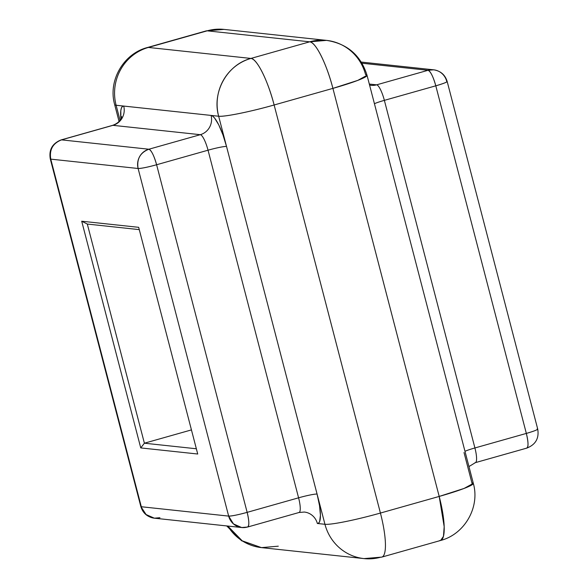 <?xml version="1.0" encoding="UTF-8"?>
<svg xmlns="http://www.w3.org/2000/svg" width="588" height="588" viewBox="0 0 588 588"><rect width="100%" height="100%" fill="white"/><g stroke="black" fill="none" stroke-linecap="round" stroke-linejoin="round"><path stroke-width="0.88" d="M87.311 224.057L139.275 229.629L87.311 224.057L81.703 221.22L138.672 227.321L197.722 454.017L140.752 447.916L81.703 221.22L140.752 447.916L144.391 443.205L191.438 429.901L144.391 443.205L87.311 224.057L144.391 443.205L140.752 447.916L197.722 454.017L138.672 227.321L81.703 221.22L87.311 224.057M298.719 512.523A15.678 3.557 -105.8 0 0 299.079 512.486A15.678 3.557 -105.8 0 0 298.586 497.815L247.151 512.354L298.586 497.815L208.034 150.205L156.606 164.75L247.151 512.354A15.678 3.557 74.2 0 1 247.621 527.032A15.678 3.557 74.2 0 1 247.291 527.061A15.678 15.207 -83.9 0 1 241.683 527.539A15.678 15.207 -83.9 0 1 228.659 516.102L141.311 506.746L50.766 159.135L141.311 506.746L228.659 516.102L138.114 168.491L50.766 159.135C49.245 149.712 52.832 143.288 61.52 139.87L61.196 139.893A15.678 3.557 74.2 0 1 61.52 139.87L112.947 125.332A15.678 15.207 -83.9 0 0 123.708 106.061L122.377 106.487L121.4 108.052L120.812 110.706L120.893 118.82A31.355 7.115 74.2 0 1 123.708 106.061L211.063 115.417A15.678 15.207 -83.9 0 1 200.302 134.689L112.947 125.332L61.52 139.87L148.874 149.227L200.302 134.689L112.947 125.332A15.678 15.207 96.1 0 0 123.708 106.061L116.115 105.252A47.04 4.16 165.4 0 1 114.675 104.642A47.04 4.16 -14.6 0 0 116.115 105.252A47.04 45.621 -83.9 0 1 148.382 47.444L207.16 30.833A47.04 10.68 -105.8 0 0 206.175 30.907L223.977 29.4A47.04 45.621 96.1 0 0 207.16 30.833A47.04 45.621 -83.9 0 1 223.977 29.4L326.524 40.381L309.707 41.814A47.04 45.621 -83.9 0 1 326.524 40.381A47.04 45.621 -83.9 0 1 365.596 74.691A47.04 4.16 165.4 0 1 367.03 75.293A47.04 4.16 165.4 0 1 332.911 88.376A47.04 10.68 -105.8 0 0 309.707 41.814L250.929 58.432L148.382 47.444A47.04 45.621 96.1 0 0 116.115 105.252L120.018 120.231L116.115 105.252L218.655 116.233L226.527 146.456L222.94 134.828L218.736 124.847L214.569 118.034L212.694 116.159L211.063 115.417L218.655 116.233L324.951 524.29L317.351 523.482L318.681 523.055L319.659 521.49L320.416 515.198L319.512 505.57L317.072 494.067L324.951 524.29A47.04 4.16 -14.6 0 0 380.421 513.052L274.133 104.987L332.911 88.376L439.199 496.434L380.421 513.052L274.133 104.987A47.04 4.16 165.4 0 1 218.655 116.233C224.138 117.056 250.731 111.669 274.133 104.987C267.981 80.776 256.853 58.455 250.929 58.432L148.382 47.444L207.16 30.833L309.707 41.814L250.929 58.432C227.211 64.467 211.739 92.176 218.655 116.233A47.04 45.621 -83.9 0 1 250.929 58.432A47.04 10.68 74.2 0 1 274.133 104.987L332.911 88.376L439.199 496.434L380.421 513.052A47.04 4.16 165.4 0 1 324.951 524.29A47.04 45.621 96.1 0 0 364.023 558.6A47.04 45.621 -83.9 0 1 324.951 524.29L317.351 523.482A15.678 15.207 96.1 0 0 304.569 512.075A15.678 15.207 96.1 0 0 304.297 512.038M464.013 452.525L471.885 482.748L473.325 483.358L464.123 488.422L439.199 496.434A47.04 4.16 -14.6 0 0 473.325 483.358L367.03 75.293L357.835 80.365L332.911 88.376C326.752 64.165 315.631 41.844 309.707 41.814L207.16 30.833A47.04 10.68 74.2 0 0 206.175 30.907L147.397 47.525A47.04 10.68 74.2 0 1 148.382 47.444A47.04 10.68 -105.8 0 0 147.397 47.525C123.333 53.699 107.839 80.85 114.675 104.642L119.048 121.422M370.785 85.282A15.678 15.207 96.1 0 0 376.629 84.834A15.678 3.557 74.2 0 1 384.368 100.357A15.678 1.389 -14.6 0 0 374.431 103.701A15.678 1.389 165.4 0 1 384.368 100.357L435.796 85.819C444.499 83.268 448.13 81.747 446.689 81.254A15.678 1.389 165.4 0 1 447.167 81.46A15.678 1.389 165.4 0 1 435.796 85.819A15.678 3.557 -105.8 0 0 428.064 70.295L362.01 63.225L428.064 70.295L376.629 84.834L369.315 84.055L376.629 84.834A15.678 3.557 74.2 0 1 384.368 100.357L435.796 85.819L526.341 433.422L474.913 447.96L384.368 100.357L474.913 447.96A15.678 1.389 -14.6 0 0 464.976 451.305A15.678 1.389 165.4 0 1 474.913 447.96A15.678 3.557 74.2 0 1 475.405 462.638M381.825 557.093A47.04 10.68 -105.8 0 0 380.421 513.052A47.04 10.68 74.2 0 1 381.825 557.093A47.04 10.68 74.2 0 1 380.84 557.167A47.04 45.621 -83.9 0 1 364.023 558.6L381.825 557.093L440.603 540.475A47.04 10.68 -105.8 0 0 439.199 496.434L444.183 526.686L443.455 536.366L440.603 540.475L439.618 540.556M227.799 526.047A47.04 45.621 96.1 0 0 261.476 547.619L242.212 540.828L227.799 526.047M278.293 546.186L261.476 547.619L364.023 558.6M472.333 484.608L471.885 482.748M369.58 85.076L371.028 85.311A15.678 15.207 -83.9 0 0 376.629 84.834L428.064 70.295A15.678 15.207 -83.9 0 1 433.665 69.818L428.064 70.295C430.6 71.442 433.18 76.609 435.796 85.819L526.341 433.422C528.509 442.58 528.553 447.483 526.481 448.13L526.804 448.107A15.678 3.557 -105.8 0 0 526.341 433.422L474.913 447.96A15.678 3.557 74.2 0 1 475.376 462.646A15.678 3.557 74.2 0 1 475.053 462.668M537.381 429.483L537.234 428.865C538.674 429.358 535.043 430.879 526.341 433.422A15.678 1.389 -14.6 0 0 537.711 429.064L447.167 81.46C445.109 74.816 440.61 70.935 433.665 69.818A15.678 15.207 -83.9 0 1 446.689 81.254M526.481 448.13L527.135 447.931M537.234 428.865L537.711 429.064C539.255 438.31 535.617 444.653 526.804 448.107L475.376 462.646L468.952 466.578M304.327 512.045A15.678 15.207 -83.9 0 1 317.351 523.482A31.355 7.115 74.2 0 0 317.072 494.067A15.678 1.389 -14.6 0 0 298.586 497.815A15.678 1.389 165.4 0 1 317.072 494.067L226.527 146.456A15.678 1.389 -14.6 0 0 208.034 150.205A15.678 1.389 165.4 0 1 226.527 146.456A31.355 7.115 74.2 0 0 211.063 115.417A15.678 15.207 96.1 0 1 200.302 134.689L148.874 149.227A15.678 3.557 74.2 0 1 156.606 164.75L208.034 150.205A15.678 3.557 -105.8 0 0 200.302 134.689A15.678 3.557 -105.8 0 1 208.034 150.205L298.586 497.815A15.678 3.557 -105.8 0 1 299.049 512.493L304.327 512.045M141.311 506.746A15.678 15.207 96.1 0 0 154.335 518.182L146.096 514.544L140.833 506.54A15.678 1.389 -14.6 0 0 141.311 506.746M159.936 517.705L154.335 518.182L241.683 527.539L233.443 523.901L228.659 516.102A15.678 1.389 -14.6 0 0 247.151 512.354C238 514.853 231.841 516.102 228.659 516.102L138.114 168.491C141.296 168.491 147.456 167.249 156.606 164.75A15.678 1.389 165.4 0 1 138.114 168.491A15.678 15.207 -83.9 0 1 148.874 149.227C140.179 152.645 136.6 159.069 138.114 168.491L50.766 159.135A15.678 1.389 165.4 0 1 50.289 158.936L50.766 159.135A15.678 15.207 96.1 0 1 61.52 139.87L148.874 149.227C151.417 150.366 153.99 155.541 156.606 164.75L247.151 512.354C249.319 521.512 249.363 526.414 247.291 527.061M154.335 518.182C147.39 517.065 142.891 513.184 140.833 506.54L50.289 158.936C48.745 149.69 52.383 143.347 61.196 139.893L112.624 125.354A15.678 3.557 -105.8 0 1 112.947 125.332A15.678 3.557 -105.8 0 0 112.595 125.362M196.355 448.769L144.391 443.205L196.355 448.769M226.696 525.929L241.587 540.754L261.476 547.619M440.603 540.475C464.667 534.301 480.161 507.15 473.325 483.358M326.524 40.381C347.273 43.652 360.782 55.294 367.03 75.293M361.304 62.071L433.665 69.818M241.683 527.539L247.621 527.032L299.049 512.493M112.624 125.354C119.055 123.024 120.533 119.393 120.54 119.445L121.694 116.667"/></g></svg>

